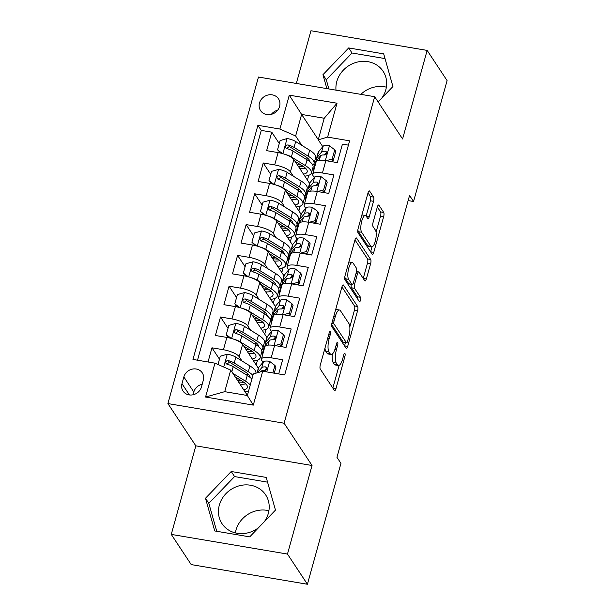 <?xml version="1.0" encoding="UTF-8"?>
<svg xmlns="http://www.w3.org/2000/svg" width="615" height="615" viewBox="0 0 615 615"><rect width="100%" height="100%" fill="white"/><g stroke="black" fill="none" stroke-linecap="round" stroke-linejoin="round"><path stroke-width="0.92" d="M330.378 331.431A2.306 0.715 99.6 0 0 330.178 331.277A2.306 0.715 99.6 0 0 329.24 332.723L320.33 364.849A3.29 1.022 99.6 0 0 320.277 369.054L334.368 390.394A3.29 1.022 99.6 0 0 334.66 390.617A3.29 1.022 99.6 0 0 335.99 388.557L344.9 356.431A2.306 0.715 99.6 0 0 344.938 353.487A2.306 0.715 99.6 0 0 344.738 353.333A2.306 0.715 99.6 0 0 343.808 354.77L342.655 358.929A10.524 3.267 99.6 0 1 338.396 365.51A10.524 3.267 99.6 0 1 337.466 364.81L336.29 363.035A10.524 3.267 99.6 0 1 336.466 349.566L337.62 345.407A2.306 0.715 99.6 0 0 337.658 342.455A2.306 0.715 99.6 0 0 337.458 342.301A2.306 0.715 99.6 0 0 336.528 343.747L335.375 347.906A10.524 3.267 99.6 0 1 331.108 354.486A10.524 3.267 99.6 0 1 330.186 353.786L329.01 352.011A10.524 3.267 99.6 0 1 329.186 338.534L330.34 334.383A2.306 0.715 99.6 0 0 330.378 331.431M381.838 98.085A26.138 23.578 -33.4 0 0 385.789 89.836A26.138 23.578 -33.4 0 0 383.099 71.286A26.138 23.578 -33.4 0 0 357.853 61.961A26.138 23.578 -33.4 0 0 336.789 81.549A26.138 23.578 -33.4 0 0 336.005 90.159M259.484 103.013A10.724 9.671 -33.4 0 0 260.583 110.623A10.724 9.671 -33.4 0 0 270.946 114.452A10.724 9.671 -33.4 0 0 279.579 106.418A10.724 9.671 -33.4 0 0 278.48 98.807A10.724 9.671 -33.4 0 0 268.125 94.979A10.724 9.671 -33.4 0 0 259.484 103.013M258.577 527.67A26.138 23.578 146.6 0 1 222.015 523.665A26.138 23.578 146.6 0 1 219.332 505.115A26.138 23.578 146.6 0 1 240.388 485.519A26.138 23.578 146.6 0 1 265.634 494.852A26.138 23.578 146.6 0 1 268.325 513.402A26.138 23.578 146.6 0 1 264.373 521.643M268.909 510.727A26.138 23.578 -33.4 0 0 235.922 530.238A26.138 23.578 -33.4 0 0 235.337 532.905M373.528 201.313A3.29 1.022 99.6 0 0 373.582 197.1L369.623 191.111A3.29 1.022 99.6 0 0 369.338 190.896A3.29 1.022 99.6 0 0 368.008 192.949L358.107 228.634A3.29 1.022 99.6 0 0 358.053 232.839L372.144 254.179A3.29 1.022 99.6 0 0 372.436 254.395A3.29 1.022 99.6 0 0 373.766 252.342L383.66 216.657A3.29 1.022 99.6 0 0 383.722 212.452L378.94 205.218A3.29 1.022 99.6 0 0 378.656 205.003A3.29 1.022 99.6 0 0 377.326 207.055L373.09 222.33A3.29 1.022 99.6 0 0 373.028 226.535L375.404 230.125A8.802 2.737 99.6 0 1 375.581 240.05A8.802 2.737 99.6 0 1 371.691 246.884A8.802 2.737 99.6 0 1 370.914 246.3L361.635 232.255A8.802 2.737 99.6 0 1 361.451 222.33A8.802 2.737 99.6 0 1 365.348 215.488A8.802 2.737 99.6 0 1 366.125 216.073L367.67 218.417A3.29 1.022 99.6 0 0 367.962 218.64A3.29 1.022 99.6 0 0 369.292 216.58L373.528 201.313L370.384 200.774A3.29 1.022 99.6 0 0 370.438 196.569L368.016 192.902M402.587 138.967L427.148 50.407L447.09 80.596L413.557 201.505L409.567 195.462L336.959 457.306L340.948 463.341L307.415 584.25L287.474 554.061L312.036 465.494L284.115 423.228L374.673 96.693L402.587 138.967M343.547 285.152A3.29 1.022 99.6 0 0 343.255 284.93A3.29 1.022 99.6 0 0 341.925 286.99L332.031 322.667A3.29 1.022 99.6 0 0 331.977 326.873L346.068 348.213A3.29 1.022 99.6 0 0 346.36 348.436A3.29 1.022 99.6 0 0 347.69 346.376L357.584 310.698A3.29 1.022 99.6 0 0 357.638 306.485L343.547 285.152L342.909 285.045M345.069 275.651L354.963 239.973A3.29 1.022 99.6 0 1 356.3 237.913A3.29 1.022 99.6 0 1 356.585 238.128L370.684 259.469A3.29 1.022 99.6 0 1 370.622 263.681L366.386 278.949A3.29 1.022 99.6 0 1 365.056 281.009A3.29 1.022 99.6 0 1 364.772 280.786L359.052 272.13A3.29 1.022 99.6 0 0 358.76 271.915A3.29 1.022 99.6 0 0 357.43 273.967L354.624 284.099A3.29 1.022 99.6 0 0 354.563 288.312L360.521 297.322A2.306 0.715 99.6 0 1 360.567 299.912A2.306 0.715 99.6 0 1 359.544 301.704A2.306 0.715 99.6 0 1 359.345 301.55L345.015 279.856A3.29 1.022 99.6 0 1 345.069 275.651M279.272 143.533L271.769 132.171L266.641 150.66L278.111 152.597L274.69 164.92A13.407 4.021 15.5 0 1 290.441 171.869L293.278 176.159M270.731 174.337L263.228 162.975L258.1 181.463L269.562 183.401L266.149 195.724A13.407 4.021 15.5 0 1 281.901 202.673L284.73 206.963M262.182 205.141L254.687 193.787L249.559 212.267L261.021 214.204L257.608 226.528A13.407 4.021 15.5 0 1 273.36 233.485L276.189 237.767M253.641 235.945L246.138 224.59L241.018 243.071L252.481 245.008L249.06 257.331A13.407 4.021 15.5 0 1 264.819 264.289L267.648 268.571M245.101 266.749L237.598 255.394L232.47 273.875L243.94 275.812L240.519 288.135A13.407 4.021 15.5 0 1 256.271 295.092L259.107 299.374M236.56 297.552L229.057 286.198L223.929 304.679L235.391 306.616L231.978 318.939A13.407 4.021 15.5 0 1 247.73 325.896L250.559 330.178M228.011 328.356L220.516 317.002L215.388 335.483L226.85 337.42A13.407 4.021 15.5 0 1 242.602 344.377L258.331 368.185M278.703 373.935L282.639 359.76L271.169 357.815A13.407 4.021 15.5 0 0 261.444 359.068A13.407 4.021 15.5 0 0 261.798 360.521L262.989 362.32M261.444 359.068L264.865 346.745A13.407 4.021 15.5 0 1 274.59 345.499L286.052 347.437L291.179 328.956L279.717 327.011A13.407 4.021 15.5 0 0 269.985 328.264A13.407 4.021 15.5 0 0 270.346 329.717L271.53 331.516M269.985 328.264L273.406 315.941A13.407 4.021 -164.5 0 1 283.131 314.696L294.593 316.633L299.72 298.144L288.258 296.207A13.407 4.021 15.5 0 0 278.534 297.46A13.407 4.021 15.5 0 0 278.887 298.913L280.071 300.712M278.534 297.46L281.947 285.137A13.407 4.021 -164.5 0 1 291.671 283.884L303.141 285.829L308.261 267.341L296.799 265.403A13.407 4.021 15.5 0 0 287.074 266.656A13.407 4.021 15.5 0 0 287.428 268.109L288.62 269.908M287.074 266.656L290.495 254.333A13.407 4.021 -164.5 0 1 300.22 253.08L311.682 255.025L316.81 236.537L305.34 234.599A13.407 4.021 15.5 0 0 295.615 235.845A13.407 4.021 15.5 0 0 295.969 237.305L297.16 239.104M295.615 235.845L299.036 223.529A13.407 4.021 -164.5 0 1 308.761 222.276L320.223 224.214L325.35 205.733L313.888 203.796A13.407 4.021 15.5 0 0 304.164 205.041A13.407 4.021 15.5 0 0 304.517 206.502L305.701 208.3M304.164 205.041L307.577 192.726A13.407 4.021 -164.5 0 1 317.302 191.473L328.764 193.41L333.891 174.929L322.429 172.992A13.407 4.021 15.5 0 0 312.704 174.237A13.407 4.021 15.5 0 0 313.058 175.698L314.242 177.497M305.417 194.548L306.17 195.678M278.111 152.597A13.407 4.021 -164.5 0 1 293.862 159.554L309.583 183.362M296.876 225.351L297.622 226.481M269.562 183.401A13.407 4.021 -164.5 0 1 285.322 190.358L301.043 214.166M288.335 256.155L289.081 257.285M261.021 214.204A13.407 4.021 -164.5 0 1 276.773 221.162L292.502 244.97M279.787 286.959L280.54 288.089M252.481 245.008A13.407 4.021 -164.5 0 1 268.232 251.966L283.961 275.774M271.246 317.763L271.999 318.893M243.94 275.812A13.407 4.021 -164.5 0 1 259.691 282.769L275.412 306.578M262.705 348.567L263.451 349.697M235.391 306.616A13.407 4.021 -164.5 0 1 251.151 313.573L266.872 337.381M201.443 386.989L203.319 380.216A10.386 9.371 -33.4 0 0 202.258 372.844A10.386 9.371 -33.4 0 0 192.218 369.131A10.386 9.371 -33.4 0 0 183.847 376.918L181.971 383.699A10.386 9.371 -33.4 0 0 183.039 391.071A10.386 9.371 -33.4 0 0 193.072 394.776A10.386 9.371 -33.4 0 0 201.443 386.989M284.115 423.228L167.91 403.571L258.461 77.044L374.673 96.693M271.769 132.171L261.252 130.395L257.9 125.322L192.972 359.437L214.958 363.158L230.71 370.107L247.384 395.353M257.9 125.322L279.887 129.042L289.281 95.156L337.02 103.228L327.618 137.114L349.604 140.835L284.684 374.95L262.697 371.229L253.295 405.116L205.564 397.036L214.958 363.158M324.251 192.649L323.636 191.719M315.71 223.453L315.095 222.522M307.169 254.256L306.554 253.326M298.629 285.06L298.006 284.13M290.08 315.864L289.465 314.934M281.539 346.675L280.924 345.738M219.47 359.16L211.967 347.806L223.437 349.743A13.407 4.021 15.5 0 1 239.189 356.7L242.018 360.99M348.413 145.132L342.432 144.125L337.312 162.606L325.85 160.669A13.407 4.021 -164.5 0 0 316.118 161.914L312.704 174.237M220.516 317.002L231.978 318.939M229.057 286.198L240.519 288.135M237.598 255.394L249.06 257.331M246.138 224.59L257.608 226.528M254.687 193.787L266.149 195.724M263.228 162.975L274.69 164.92M261.252 130.395L197.515 360.206M211.967 347.806L208.039 361.981M318.293 139.674L301.619 114.436L295.638 135.992L301.819 145.355M313.957 163.736L314.711 164.874M230.71 370.107L224.729 391.67L247.345 395.499L253.326 373.935L262.697 371.229M312.036 465.494L195.831 445.844L171.27 534.404L287.474 554.061M171.27 534.404L191.211 564.593L307.415 584.25M427.148 50.407L310.944 30.75L296.33 83.448M195.831 445.844L167.91 403.571M386.374 87.169A26.138 23.578 -33.4 0 0 360.851 94.364M408.152 200.59L413.557 201.505M322.79 146.693L318.247 139.82L324.228 118.257L301.619 114.436L289.281 95.156M332.8 161.845L332.177 160.907M263.374 349.997L262.59 348.813M256.171 364.918L257.493 360.152M271.915 319.193L271.13 318.009M264.711 334.114L266.034 329.348M280.455 288.389L279.671 287.205M273.26 303.31L274.582 298.544M288.996 257.585L288.212 256.394M281.801 272.507L283.123 267.74M297.545 226.781L296.761 225.59M290.341 241.703L291.664 236.936M306.086 195.977L305.301 194.786M298.89 210.899L300.205 206.133M327.618 137.114L318.247 139.82M295.638 135.992L279.887 129.042M314.626 165.174L313.842 163.982M307.431 180.095L308.753 175.329M224.729 391.67L205.564 397.036M247.345 395.499L253.295 405.116M337.02 103.228L324.228 118.257M202.212 384.229A10.386 9.371 -33.4 0 0 193.817 392.016L193.056 394.784M277.688 110.17A10.724 9.671 -33.4 0 0 271.353 114.352M275.474 510.104L266.218 477.417L231.225 471.497L205.479 498.265L214.735 530.953L249.728 536.872L275.474 510.104M378.133 101.936L392.939 86.538L383.683 53.859L348.69 47.939L322.944 74.707L326.88 88.614M267.556 482.152L234.569 476.571L208.831 503.339L216.741 531.291M208.831 503.339L205.479 498.265M234.569 476.571L231.225 471.497M385.021 58.586L352.034 53.013L326.296 79.773L328.894 88.952M352.034 53.013L348.69 47.939M326.296 79.773L322.944 74.707M324.966 348.159A10.524 3.267 99.6 0 0 325.865 351.473L329.01 352.011M331.108 354.486L327.972 353.956A10.524 3.267 99.6 0 1 327.042 353.256L325.865 351.473M332.361 354.009A10.524 3.267 99.6 0 0 333.146 362.504L336.29 363.035M338.396 365.51L335.252 364.979A10.524 3.267 99.6 0 1 334.322 364.28L333.146 362.504M332.838 388.073A3.29 1.022 99.6 0 0 332.853 388.027L339.134 365.387M349.82 326.857L354.448 310.168A3.29 1.022 99.6 0 0 354.501 305.955L341.94 286.936M344.538 345.891A3.29 1.022 99.6 0 0 344.546 345.845L345.438 342.64M334.053 320.999A2.306 0.715 99.6 0 0 334.014 323.944L346.383 342.678A2.306 0.715 99.6 0 0 346.583 342.832A2.306 0.715 99.6 0 0 347.513 341.387L348.736 337.005A10.524 3.267 99.6 0 0 348.913 323.536L340.456 310.736A10.524 3.267 99.6 0 0 339.526 310.029A10.524 3.267 99.6 0 0 335.267 316.617L334.053 320.999L332.561 320.746M346.583 342.832L343.447 342.301A2.306 0.715 99.6 0 1 343.239 342.148L331.693 324.659M339.526 310.029L336.39 309.499A10.524 3.267 99.6 0 0 335.644 309.629M354.978 239.919L367.539 258.938L370.684 259.469M363.234 278.464A3.29 1.022 99.6 0 0 363.25 278.418L367.486 263.151A3.29 1.022 99.6 0 0 367.539 258.938M351.303 284.345A3.29 1.022 99.6 0 0 351.426 287.782L357.377 296.784L360.521 297.322M357.53 298.805A2.306 0.715 99.6 0 0 357.377 296.784M353.125 263.151A8.802 2.737 99.6 0 0 352.349 262.567A8.802 2.737 99.6 0 0 348.451 269.401A8.802 2.737 99.6 0 0 348.636 279.333L351.903 284.276A3.29 1.022 99.6 0 0 352.195 284.499A3.29 1.022 99.6 0 0 353.525 282.439L356.339 272.314A3.29 1.022 99.6 0 0 356.393 268.102L353.125 263.151M352.349 262.567L349.205 262.036A8.802 2.737 99.6 0 0 348.843 262.052M344.831 276.765A8.802 2.737 99.6 0 0 345.492 278.795L348.636 279.333M352.195 284.499L349.051 283.969A3.29 1.022 99.6 0 1 348.767 283.746L345.492 278.795M366.133 216.096A3.29 1.022 99.6 0 0 366.148 216.05L370.384 200.774M365.348 215.488L362.204 214.958A8.802 2.737 99.6 0 0 361.904 214.958M357.853 229.833A8.802 2.737 99.6 0 0 358.499 231.724L361.635 232.255M371.691 246.884L368.546 246.354A8.802 2.737 99.6 0 1 367.77 245.769L358.499 231.724M376.072 232.186L380.524 216.126A3.29 1.022 99.6 0 0 380.577 211.921L377.333 207.009M370.614 251.858A3.29 1.022 99.6 0 0 370.63 251.812L371.99 246.884M235.161 376.849L242.448 381.369A21.279 6.388 15.5 0 1 247.407 387.488A21.279 6.388 15.5 0 1 243.725 389.818M232.854 373.351L245.631 381.277A25.638 7.695 15.5 0 1 250.259 384.99M248.568 391.094A25.638 7.695 15.5 0 1 245.016 391.77M217.994 364.495L220.293 356.193L227.427 354.179A8.879 2.668 15.5 0 1 235.876 357.169L249.898 365.879A25.638 7.695 15.5 0 1 255.894 373.19M248.399 374.327A21.279 6.388 15.5 0 1 246.054 374.689M252.911 375.434A25.638 7.695 -164.5 0 0 248.275 371.729L234.246 363.027A8.879 2.668 -164.5 0 0 228.257 360.582L226.904 360.674L225.728 362.166L225.989 363.419L227.235 364.272A8.879 2.668 15.5 0 1 233.223 366.725L247.253 375.427A25.638 7.695 15.5 0 1 251.881 379.132M238.505 381.907A25.638 7.695 -164.5 0 0 243.894 382.33M240.088 384.306A21.279 6.388 -164.5 0 0 245.754 383.875M226.75 364.088L229.41 362.32A4.52 1.361 15.5 0 1 231.063 363.111L245.093 371.821A21.279 6.388 15.5 0 1 250.128 377.456M241.226 380.608A21.279 6.388 15.5 0 1 237.459 380.324M272.86 372.944L274.943 365.441L269.516 361.297A8.879 2.668 -164.5 0 0 263.397 361.828L258.792 367.378A25.638 7.695 -164.5 0 0 258.292 368.308L257.032 372.867M274.267 373.182L275.981 367.009L274.943 365.441M260.299 371.921L260.752 371.375A8.879 2.668 15.5 0 1 264.611 370.599L266.357 369.876L266.956 368.731L266.726 367.524L265.634 366.901A8.879 2.668 -164.5 0 0 261.775 367.678L257.608 372.698M264.565 370.591L265.888 369A4.52 1.361 15.5 0 1 266.779 368.639L265.634 366.901M233.969 339.272A8.879 2.668 15.5 0 1 240.142 341.771L254.172 350.473A25.638 7.695 15.5 0 1 260.153 357.845A25.638 7.695 15.5 0 1 253.557 360.967M243.701 346.045L250.989 350.565A21.279 6.388 15.5 0 1 255.948 356.677A21.279 6.388 15.5 0 1 252.273 359.014M229.664 338.004L227.312 336.205L226.274 334.629L228.834 325.389L235.976 323.375A8.879 2.668 15.5 0 1 244.416 326.365L258.446 335.075A25.638 7.695 15.5 0 1 264.419 342.44L262.797 348.298A25.638 7.695 -164.5 0 0 256.816 340.925L242.794 332.223A8.879 2.668 -164.5 0 0 236.806 329.771L235.445 329.871L234.269 331.362L234.507 332.577L235.776 333.468A8.879 2.668 15.5 0 1 241.764 335.913L255.794 344.623A25.638 7.695 15.5 0 1 261.775 351.995L260.153 357.845M256.939 343.524A21.279 6.388 15.5 0 1 254.602 343.877M226.274 334.629L231.217 338.404M247.046 351.104A25.638 7.695 -164.5 0 0 252.434 351.526M261.506 349.927A25.638 7.695 -164.5 0 0 262.797 348.298M248.629 353.502A21.279 6.388 -164.5 0 0 254.295 353.072M235.291 333.284L237.951 331.508A4.52 1.361 15.5 0 1 239.612 332.308L253.641 341.018A21.279 6.388 15.5 0 1 258.669 346.652M249.775 349.804A21.279 6.388 15.5 0 1 246 349.52M242.518 308.469A8.879 2.668 15.5 0 1 248.683 310.967L262.713 319.669A25.638 7.695 15.5 0 1 268.694 327.042A25.638 7.695 15.5 0 1 262.105 330.163M252.242 315.234L259.53 319.762A21.279 6.388 15.5 0 1 264.496 325.873A21.279 6.388 15.5 0 1 260.814 328.21M238.213 307.2L235.853 305.401L234.815 303.825L237.382 294.585L244.516 292.571A8.879 2.668 15.5 0 1 252.957 295.561L266.987 304.271A25.638 7.695 15.5 0 1 272.96 311.636L271.338 317.494A25.638 7.695 -164.5 0 0 265.365 310.121L251.335 301.419A8.879 2.668 -164.5 0 0 245.347 298.967L243.986 299.067L242.81 300.558L243.079 301.811L244.316 302.665A8.879 2.668 15.5 0 1 250.313 305.109L264.335 313.819A25.638 7.695 15.5 0 1 270.316 321.184L268.694 327.042M265.488 312.712A21.279 6.388 15.5 0 1 263.143 313.073M234.815 303.825L239.758 307.6M255.594 320.3A25.638 7.695 -164.5 0 0 260.975 320.723M270.046 319.124A25.638 7.695 -164.5 0 0 271.338 317.494M257.17 322.698A21.279 6.388 -164.5 0 0 262.836 322.268M243.84 302.48L246.492 300.704A4.52 1.361 15.5 0 1 248.153 301.504L262.182 310.206A21.279 6.388 15.5 0 1 267.21 315.849M258.315 319A21.279 6.388 15.5 0 1 254.549 318.716M251.058 277.665A8.879 2.668 15.5 0 1 257.231 280.163L271.261 288.865A25.638 7.695 15.5 0 1 277.234 296.238A25.638 7.695 15.5 0 1 270.646 299.351M260.791 284.43L268.079 288.958A21.279 6.388 15.5 0 1 273.037 295.069A21.279 6.388 15.5 0 1 269.355 297.406M246.753 276.396L244.393 274.598L243.356 273.022L245.923 263.781L253.057 261.767A8.879 2.668 15.5 0 1 261.498 264.757L275.528 273.467A25.638 7.695 15.5 0 1 281.509 280.832L279.887 286.69A25.638 7.695 -164.5 0 0 273.906 279.318L259.876 270.608A8.879 2.668 -164.5 0 0 253.887 268.163L252.527 268.263L251.358 269.754L251.62 271.007L252.865 271.861A8.879 2.668 15.5 0 1 258.854 274.305L272.883 283.015A25.638 7.695 15.5 0 1 278.856 290.38L277.234 296.238M274.029 281.908A21.279 6.388 15.5 0 1 271.684 282.27M243.356 273.022L248.299 276.796M264.135 289.496A25.638 7.695 -164.5 0 0 269.524 289.919M278.587 288.32A25.638 7.695 -164.5 0 0 279.887 286.69M265.718 291.894A21.279 6.388 -164.5 0 0 271.376 291.464M252.381 271.676L255.033 269.9A4.52 1.361 15.5 0 1 256.693 270.7L270.723 279.402A21.279 6.388 15.5 0 1 275.758 285.045M266.856 288.197A21.279 6.388 15.5 0 1 263.089 287.912M259.599 246.861A8.879 2.668 15.5 0 1 265.772 249.359L279.802 258.062A25.638 7.695 15.5 0 1 285.775 265.434A25.638 7.695 15.5 0 1 279.187 268.547M269.332 253.626L276.619 258.146A21.279 6.388 15.5 0 1 281.578 264.266A21.279 6.388 15.5 0 1 277.895 266.595M255.294 245.585L251.904 242.218L254.464 232.977L261.598 230.963A8.879 2.668 15.5 0 1 270.046 233.954L284.069 242.656A25.638 7.695 15.5 0 1 290.049 250.028L288.427 255.878A25.638 7.695 -164.5 0 0 282.446 248.514L268.417 239.804A8.879 2.668 -164.5 0 0 262.428 237.359L261.075 237.459L259.899 238.943L260.168 240.204L261.406 241.057A8.879 2.668 15.5 0 1 267.394 243.502L281.424 252.212A25.638 7.695 15.5 0 1 287.397 259.576L285.775 265.434M282.569 251.105A21.279 6.388 15.5 0 1 280.232 251.466M251.904 242.218L256.847 245.992M272.676 258.692A25.638 7.695 -164.5 0 0 278.065 259.115M287.136 257.516A25.638 7.695 -164.5 0 0 288.427 255.878M274.259 261.091A21.279 6.388 -164.5 0 0 279.925 260.652M260.921 240.872L263.581 239.097A4.52 1.361 15.5 0 1 265.242 239.896L279.264 248.598A21.279 6.388 15.5 0 1 284.299 254.241M275.397 257.393A21.279 6.388 15.5 0 1 271.63 257.108M274.966 345.561L280.924 343.877L283.484 334.637L278.057 330.493A8.879 2.668 -164.5 0 0 271.945 331.024L267.333 336.574A25.638 7.695 -164.5 0 0 266.833 337.504L265.211 343.355A25.638 7.695 -164.5 0 0 265.403 345.253M263.589 351.342L263.059 351.98A25.638 7.695 -164.5 0 0 262.567 352.91A25.638 7.695 -164.5 0 0 262.682 354.609M280.924 343.877L281.954 345.446L284.522 336.205L283.484 334.637M281.954 345.446L279.087 346.26M262.567 352.91L264.189 347.052A25.638 7.695 15.5 0 1 264.681 346.122L269.293 340.572A8.879 2.668 15.5 0 1 273.152 339.795L274.897 339.073L275.497 337.927L275.266 336.72L274.175 336.098A8.879 2.668 -164.5 0 0 270.316 336.874L265.711 342.432A25.638 7.695 -164.5 0 0 265.211 343.355M273.114 339.788L274.436 338.196A4.52 1.361 15.5 0 1 275.328 337.835L274.175 336.098M283.507 314.757L289.465 313.073L292.025 303.833L286.598 299.69A8.879 2.668 -164.5 0 0 280.486 300.22L275.874 305.77A25.638 7.695 -164.5 0 0 275.374 306.7L273.752 312.551A25.638 7.695 -164.5 0 0 273.944 314.45M272.13 320.538L271.599 321.176A25.638 7.695 -164.5 0 0 271.107 322.106A25.638 7.695 -164.5 0 0 271.223 323.805M289.465 313.073L290.503 314.642L293.063 305.401L292.025 303.833M290.503 314.642L287.628 315.449M271.107 322.106L272.729 316.248A25.638 7.695 15.5 0 1 273.229 315.318L277.834 309.768A8.879 2.668 15.5 0 1 281.693 308.984L283.438 308.269L284.045 307.123L283.807 305.916L282.723 305.294A8.879 2.668 -164.5 0 0 278.864 306.07L274.252 311.621A25.638 7.695 -164.5 0 0 273.752 312.551M281.655 308.984L282.977 307.392A4.52 1.361 15.5 0 1 283.869 307.031L282.723 305.294M292.048 283.953L298.006 282.27L300.566 273.022L295.146 268.886A8.879 2.668 -164.5 0 0 289.027 269.416L284.414 274.966A25.638 7.695 -164.5 0 0 283.922 275.897L282.3 281.747A25.638 7.695 -164.5 0 0 282.493 283.646M280.671 289.734L280.148 290.372A25.638 7.695 -164.5 0 0 279.648 291.295A25.638 7.695 -164.5 0 0 279.764 293.001M298.006 282.27L299.044 283.838L301.604 274.598L300.566 273.022M299.044 283.838L296.176 284.645M279.648 291.295L281.27 285.445A25.638 7.695 15.5 0 1 281.77 284.514L286.382 278.964A8.879 2.668 15.5 0 1 290.234 278.18L291.987 277.457L292.586 276.32L292.379 275.151L291.264 274.482A8.879 2.668 -164.5 0 0 287.405 275.266L282.792 280.817A25.638 7.695 -164.5 0 0 282.3 281.747M290.195 278.18L291.518 276.589A4.52 1.361 15.5 0 1 292.409 276.227L291.264 274.482M300.597 253.149L306.547 251.458L309.114 242.218L303.687 238.082A8.879 2.668 -164.5 0 0 297.568 238.612L292.963 244.163A25.638 7.695 -164.5 0 0 292.463 245.093L290.841 250.943A25.638 7.695 -164.5 0 0 291.033 252.842M289.219 258.93L288.689 259.561A25.638 7.695 -164.5 0 0 288.189 260.491A25.638 7.695 -164.5 0 0 288.312 262.198M306.547 251.458L307.585 253.034L310.152 243.794L309.114 242.218M307.585 253.034L304.717 253.841M288.189 260.491L289.819 254.641A25.638 7.695 15.5 0 1 290.311 253.711L294.923 248.16A8.879 2.668 15.5 0 1 298.782 247.376L300.527 246.653L301.127 245.516L300.896 244.309L299.805 243.678A8.879 2.668 -164.5 0 0 295.946 244.463L291.333 250.013A25.638 7.695 -164.5 0 0 290.841 250.943M298.736 247.376L300.059 245.785A4.52 1.361 15.5 0 1 300.95 245.416L299.805 243.678M268.14 216.057A8.879 2.668 15.5 0 1 274.313 218.548L288.343 227.258A25.638 7.695 15.5 0 1 294.324 234.63A25.638 7.695 15.5 0 1 287.728 237.744M277.872 222.822L285.16 227.342A21.279 6.388 15.5 0 1 290.126 233.462A21.279 6.388 15.5 0 1 286.444 235.791M263.835 214.781L260.445 211.414L263.005 202.174L270.146 200.159A8.879 2.668 15.5 0 1 278.587 203.15L292.617 211.852A25.638 7.695 15.5 0 1 298.59 219.224L296.968 225.075A25.638 7.695 -164.5 0 0 290.995 217.71L276.965 209A8.879 2.668 -164.5 0 0 270.977 206.555L269.616 206.655L268.44 208.139L268.709 209.4L269.947 210.253A8.879 2.668 15.5 0 1 275.935 212.698L289.965 221.408A25.638 7.695 15.5 0 1 295.946 228.772L294.324 234.63M291.118 220.301A21.279 6.388 15.5 0 1 288.773 220.662M260.445 211.414L265.388 215.189M281.216 227.888A25.638 7.695 -164.5 0 0 286.605 228.311M295.677 226.712A25.638 7.695 -164.5 0 0 296.968 225.075M282.8 230.279A21.279 6.388 -164.5 0 0 288.466 229.849M269.462 210.061L272.122 208.293A4.52 1.361 15.5 0 1 273.783 209.092L287.812 217.795A21.279 6.388 15.5 0 1 292.84 223.437M283.946 226.589A21.279 6.388 15.5 0 1 280.171 226.305M309.137 222.338L315.095 220.654L317.655 211.414L312.228 207.27A8.879 2.668 -164.5 0 0 306.116 207.809L301.504 213.359A25.638 7.695 -164.5 0 0 301.004 214.289L299.382 220.139A25.638 7.695 -164.5 0 0 299.574 222.038M297.76 228.127L297.23 228.757A25.638 7.695 -164.5 0 0 296.738 229.687A25.638 7.695 -164.5 0 0 296.853 231.394M315.095 220.654L316.125 222.23L318.693 212.982L317.655 211.414M316.125 222.23L313.258 223.037M296.738 229.687L298.36 223.837A25.638 7.695 15.5 0 1 298.852 222.907L303.464 217.356A8.879 2.668 15.5 0 1 307.323 216.572L309.068 215.85L309.668 214.704L309.46 213.536L308.346 212.875A8.879 2.668 -164.5 0 0 304.486 213.659L299.882 219.209A25.638 7.695 -164.5 0 0 299.382 220.139M307.285 216.572L308.607 214.981A4.52 1.361 15.5 0 1 309.499 214.612L308.346 212.875M276.689 185.253A8.879 2.668 15.5 0 1 282.862 187.744L296.884 196.454A25.638 7.695 15.5 0 1 302.864 203.819A25.638 7.695 15.5 0 1 296.276 206.94M286.421 192.018L293.701 196.539A21.279 6.388 15.5 0 1 298.667 202.658A21.279 6.388 15.5 0 1 294.985 204.987M272.384 183.977L268.986 180.61L271.553 171.37L278.687 169.348A8.879 2.668 15.5 0 1 287.128 172.346L301.158 181.048A25.638 7.695 15.5 0 1 307.139 188.421L305.509 194.271A25.638 7.695 -164.5 0 0 299.536 186.906L285.506 178.196A8.879 2.668 -164.5 0 0 279.518 175.752L278.157 175.852L276.981 177.335L277.25 178.588L278.495 179.449A8.879 2.668 15.5 0 1 284.484 181.894L298.506 190.596A25.638 7.695 15.5 0 1 304.486 197.969L302.864 203.819M299.659 189.497A21.279 6.388 15.5 0 1 297.314 189.858M268.986 180.61L273.929 184.385M289.765 197.084A25.638 7.695 -164.5 0 0 295.146 197.507M304.217 195.908A25.638 7.695 -164.5 0 0 305.509 194.271M291.341 199.475A21.279 6.388 -164.5 0 0 297.007 199.045M278.011 179.257L280.663 177.489A4.52 1.361 15.5 0 1 282.323 178.288L296.353 186.991A21.279 6.388 15.5 0 1 301.381 192.633M292.486 195.785A21.279 6.388 15.5 0 1 288.719 195.501M317.678 191.534L323.636 189.851L326.196 180.61L320.769 176.467A8.879 2.668 -164.5 0 0 314.657 176.997L310.045 182.555A25.638 7.695 -164.5 0 0 309.553 183.485L307.923 189.335A25.638 7.695 -164.5 0 0 308.123 191.234M306.301 197.315L305.77 197.953A25.638 7.695 -164.5 0 0 305.278 198.883A25.638 7.695 -164.5 0 0 305.394 200.59M323.636 189.851L324.674 191.426L327.234 182.178L326.196 180.61M324.674 191.426L321.799 192.234M305.278 198.883L306.9 193.033A25.638 7.695 15.5 0 1 307.4 192.103L312.005 186.553A8.879 2.668 15.5 0 1 315.864 185.768L317.609 185.046L318.216 183.9L317.978 182.693L316.894 182.071A8.879 2.668 -164.5 0 0 313.035 182.855L308.423 188.405A25.638 7.695 -164.5 0 0 307.923 189.335M315.826 185.768L317.148 184.177A4.52 1.361 15.5 0 1 318.04 183.808L316.894 182.071M285.229 154.45A8.879 2.668 15.5 0 1 291.402 156.94L305.432 165.65A25.638 7.695 15.5 0 1 311.405 173.015A25.638 7.695 15.5 0 1 304.817 176.136M294.962 161.215L302.249 165.735A21.279 6.388 15.5 0 1 307.208 171.854A21.279 6.388 15.5 0 1 303.526 174.183M280.924 153.173L277.526 149.806L280.094 140.566L287.228 138.544A8.879 2.668 15.5 0 1 295.669 141.542L309.699 150.245A25.638 7.695 15.5 0 1 315.68 157.617L314.057 163.467A25.638 7.695 -164.5 0 0 308.077 156.095L294.047 147.392A8.879 2.668 -164.5 0 0 288.058 144.948L286.698 145.04L285.529 146.531L285.791 147.785L287.036 148.646A8.879 2.668 15.5 0 1 293.024 151.09L307.054 159.792A25.638 7.695 15.5 0 1 313.027 167.165L311.405 173.015M308.2 158.693A21.279 6.388 15.5 0 1 305.855 159.054M277.526 149.806L282.47 153.581M298.306 166.281A25.638 7.695 -164.5 0 0 303.695 166.696M312.758 165.097A25.638 7.695 -164.5 0 0 314.057 163.467M299.889 168.671A21.279 6.388 -164.5 0 0 305.555 168.241M286.552 148.453L289.204 146.685A4.52 1.361 15.5 0 1 290.864 147.485L304.894 156.187A21.279 6.388 15.5 0 1 309.929 161.822M301.027 164.981A21.279 6.388 15.5 0 1 297.26 164.697M326.219 160.73L332.177 159.047L334.745 149.806L329.317 145.663A8.879 2.668 -164.5 0 0 323.198 146.193L318.585 151.751A25.638 7.695 -164.5 0 0 318.093 152.681L316.471 158.532A25.638 7.695 -164.5 0 0 316.664 160.43M314.842 166.511L314.319 167.149A25.638 7.695 -164.5 0 0 313.819 168.079A25.638 7.695 -164.5 0 0 313.934 169.786M332.177 159.047L333.215 160.615L335.775 151.375L334.745 149.806M333.215 160.615L330.347 161.43M313.819 168.079L315.441 162.229A25.638 7.695 15.5 0 1 315.941 161.299L320.553 155.749A8.879 2.668 15.5 0 1 324.405 154.965L326.158 154.242L326.757 153.097L326.55 151.928L325.435 151.267A8.879 2.668 -164.5 0 0 321.576 152.051L316.963 157.601A25.638 7.695 -164.5 0 0 316.471 158.532M324.366 154.965L325.689 153.373A4.52 1.361 15.5 0 1 326.58 153.004L325.435 151.267M293.862 159.554L290.441 171.869M285.322 190.358L281.901 202.673M276.773 221.162L273.36 233.485M268.232 251.966L264.819 264.289M259.691 282.769L256.271 295.092M251.151 313.573L247.73 325.896M242.602 344.377L239.189 356.7M274.59 345.499L271.169 357.815M325.85 160.669L322.429 172.992M317.302 191.473L313.888 203.796M308.761 222.276L305.34 234.599M300.22 253.08L296.799 265.403M291.671 283.884L288.258 296.207M283.131 314.696L279.717 327.011M226.85 337.42L223.437 349.743M189.397 394.945L181.971 383.699M193.817 392.016L183.847 376.918M327.703 338.288L329.186 338.534M327.042 353.256L330.186 353.786M336.136 345.153L337.62 345.407M334.944 349.305L336.466 349.566M334.322 364.28L337.466 364.81M343.416 356.177L344.9 356.431M332.853 388.027L335.99 388.557M328.856 334.13L330.34 334.383M354.501 305.955L357.638 306.485M354.448 310.168L357.584 310.698M344.546 345.845L347.69 346.376M331.823 323.575L334.014 323.944M343.239 342.148L346.383 342.678M333.776 316.364L335.267 316.617M355.954 238.02L356.585 238.128M367.486 263.151L370.622 263.681M363.25 278.418L366.386 278.949M355.947 273.721L357.43 273.967M352.987 283.822L354.624 284.099M351.426 287.782L354.563 288.312M348.767 283.746L351.903 284.276M366.148 216.05L369.292 216.58M367.77 245.769L370.914 246.3M378.31 205.11L378.94 205.218M380.577 211.921L383.722 212.452M380.524 216.126L383.66 216.657M370.63 251.812L373.766 252.342M368.992 191.004L369.623 191.111M370.438 196.569L373.582 197.1M227.25 354.225L223.706 367.017M247.253 375.427L245.631 381.277M249.898 365.879L248.275 371.729M233.223 366.725L231.817 371.791M235.876 357.169L234.246 363.027M229.41 362.32L228.257 360.582M266.733 371.914L269.647 361.397M257.285 372.79L258.792 367.378M261.775 367.678L263.397 361.828M260.629 371.829L260.752 371.375M235.791 323.421L231.609 338.519M255.794 344.623L254.172 350.473M258.446 335.075L256.816 340.925M241.764 335.913L240.142 341.771M244.416 326.365L242.794 332.223M237.951 331.508L236.806 329.771M244.339 292.617L240.15 307.715M264.335 313.819L262.713 319.669M266.987 304.271L265.365 310.121M250.313 305.109L248.683 310.967M252.957 295.561L251.335 301.419M246.492 300.704L245.347 298.967M252.88 261.813L248.691 276.911M272.883 283.015L271.261 288.865M275.528 273.467L273.906 279.318M258.854 274.305L257.231 280.163M261.498 264.757L259.876 270.608M255.033 269.9L253.887 268.163M261.421 231.009L257.239 246.1M281.424 252.212L279.802 258.062M284.069 242.656L282.446 248.514M267.394 243.502L265.772 249.359M270.046 233.954L268.417 239.804M263.581 239.097L262.428 237.359M274.082 345.415L278.195 330.593M265.711 342.432L267.333 336.574M263.059 351.98L264.681 346.122M270.316 336.874L271.945 331.024M268.025 345.146L269.293 340.572M282.623 314.611L286.736 299.789M274.252 311.621L275.874 305.77M271.599 321.176L273.229 315.318M278.864 306.07L280.486 300.22M276.565 314.342L277.834 309.768M291.172 283.807L295.277 268.986M282.792 280.817L284.414 274.966M280.148 290.372L281.77 284.514M287.405 275.266L289.027 269.416M285.114 283.538L286.382 278.964M299.713 253.003L303.818 238.182M291.333 250.013L292.963 244.163M288.689 259.561L290.311 253.711M295.946 244.463L297.568 238.612M293.655 252.727L294.923 248.16M269.962 200.206L265.78 215.296M289.965 221.408L288.343 227.258M292.617 211.852L290.995 217.71M275.935 212.698L274.313 218.548M278.587 203.15L276.965 209M272.122 208.293L270.977 206.555M308.253 222.2L312.366 207.378M299.882 219.209L301.504 213.359M297.23 228.757L298.852 222.907M304.486 213.659L306.116 207.809M302.196 221.923L303.464 217.356M278.51 169.402L274.321 184.492M298.506 190.596L296.884 196.454M301.158 181.048L299.536 186.906M284.484 181.894L282.862 187.744M287.128 172.346L285.506 178.196M280.663 177.489L279.518 175.752M316.794 191.388L320.907 176.574M308.423 188.405L310.045 182.555M305.77 197.953L307.4 192.103M313.035 182.855L314.657 176.997M310.736 191.119L312.005 186.553M287.051 138.598L282.862 153.689M307.054 159.792L305.432 165.65M309.699 150.245L308.077 156.095M293.024 151.09L291.402 156.94M295.669 141.542L294.047 147.392M289.204 146.685L288.058 144.948M325.343 160.584L329.448 145.77M316.963 157.601L318.585 151.751M314.319 167.149L315.941 161.299M321.576 152.051L323.198 146.193M319.285 160.315L320.553 155.749M356.516 271.53L358.76 271.915"/></g></svg>
